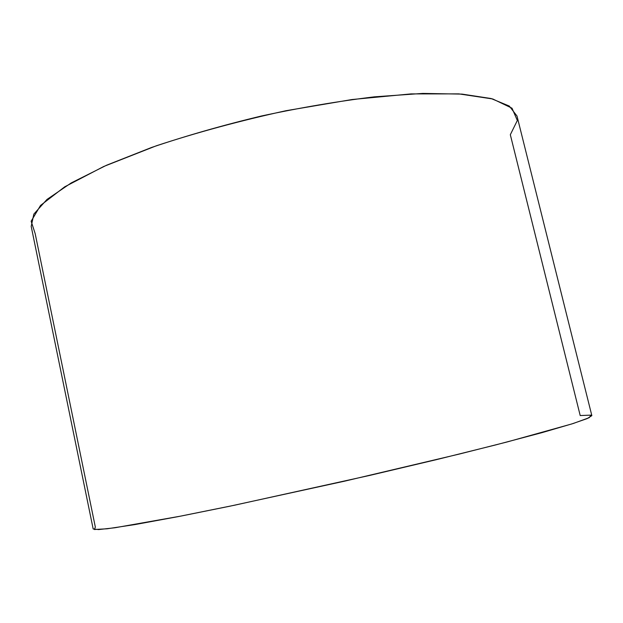 <?xml version="1.0" encoding="UTF-8"?>
<svg xmlns="http://www.w3.org/2000/svg" width="623" height="623" viewBox="0 0 623 623"><rect width="100%" height="100%" fill="white"/><g stroke="black" fill="none" stroke-linecap="round" stroke-linejoin="round"><path stroke-width="0.93" d="M580.2 415.549L510.323 134.708L517.339 120.473L512.005 108.2L492.754 98.971L458.886 93.886L411.133 93.894L352.057 99.524L286.043 110.707C240.322 120.691 197.086 132.388 156.334 145.79L103.792 166.458L64.683 186.838L40.526 205.442L31.15 221.227L35.176 233.633L95.35 527.144L94.307 529.511L107.133 528.787L135.074 524.55L178.123 516.623L234.443 505.237L369.727 475.411L436.855 459.54L495.706 444.915L541.94 432.658L573.246 423.492L589.233 417.675L590.923 415.128L580.2 415.549M591.85 415.642L587.216 418.57L571.782 423.952L507.005 441.995L459.182 454.089L344.527 481.182L229.42 506.289L181.067 516.054L114.858 527.767L98.605 529.581L93.17 528.943L31.205 226.39L33.852 214.086L46.998 199.43L71.263 182.905L106.51 165.251L151.607 147.449C185.927 135.837 222.575 125.34 261.551 115.971C300.753 107.584 338.344 101.206 374.306 96.845L422.674 93.419L462.087 94.112L491.111 98.527L509.295 106.066L516.997 116.018L591.85 415.642"/></g></svg>
